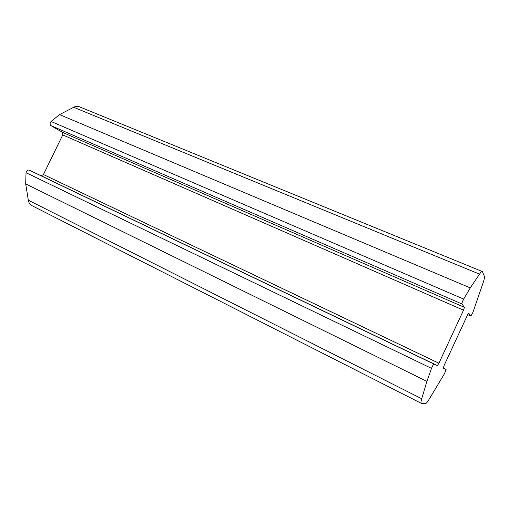 <?xml version="1.0" encoding="UTF-8"?>
<svg xmlns="http://www.w3.org/2000/svg" width="510" height="510" viewBox="0 0 510 510"><rect width="100%" height="100%" fill="white"/><g stroke="black" fill="none" stroke-linecap="round" stroke-linejoin="round"><path stroke-width="0.76" d="M482.441 271.728L484.411 276.375C484.678 277.166 484.296 279.174 483.257 282.387L472.891 312.42L470.857 316.041L468.715 313.166L467.389 315.256L444.038 365.651L443.241 368.194L446.078 369.457L444.573 373.55L428.955 399.553C427.246 402.262 426.067 403.633 425.41 403.659L421.273 403.333C420.775 403.027 420.928 401.504 421.732 398.756L426.902 381.365L431.511 368.379C432.588 365.817 433.417 364.389 434.004 364.089L437.389 365.594L438.919 363.222L463.507 310.201L464.412 307.332L461.907 303.947C461.85 303.112 462.436 301.493 463.666 299.083L470.271 287.889L479.527 274.138C480.841 272.206 481.74 271.32 482.224 271.486L482.441 271.728M482.224 271.486L79.324 106.756C77.577 106.067 75.69 106.239 73.657 107.266L59.542 114.61L51.064 121.463C49.84 123.133 49.776 124.504 50.866 125.581L62.443 132.332L62.749 134.933L43.439 174.522L41.233 175.803L29.121 170.091C27.636 169.811 26.609 170.678 26.029 172.699L25.691 183.912L28.318 200.194C28.777 202.795 29.943 204.593 31.824 205.594L421.273 403.333M470.271 287.889L59.542 114.61M426.902 381.365L25.691 183.912M479.527 274.138L73.657 107.266M463.666 299.083L51.064 121.463M461.907 303.947L50.866 125.581M464.412 307.332L62.443 132.332M463.507 310.201L62.749 134.933M438.919 363.222L43.439 174.522M437.389 365.594L41.233 175.803M434.004 364.089L29.121 170.091M431.511 368.379L26.029 172.699M421.732 398.756L28.318 200.194M446.078 369.457L443.196 368.08L446.078 369.457M470.832 316.022L467.689 314.638L470.857 316.041"/></g></svg>
